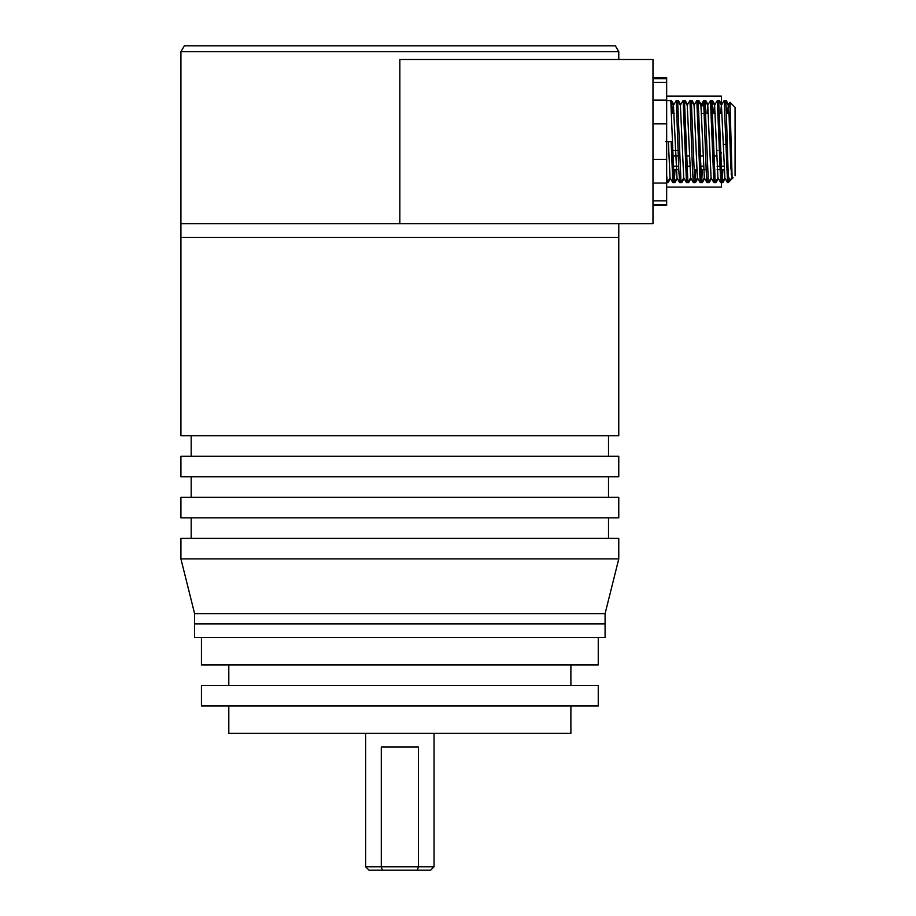 <?xml version="1.0" encoding="UTF-8"?>
<svg xmlns="http://www.w3.org/2000/svg" width="916" height="916" viewBox="0 0 916 916"><rect width="100%" height="100%" fill="white"/><g stroke="black" fill="none" stroke-linecap="round" stroke-linejoin="round"><path stroke-width="1.37" d="M618.769 59.483L618.769 51.72L615.357 45.8L184.345 45.8L180.921 51.72L180.921 223.676L608.922 223.676M652.982 223.676L652.982 59.483L399.845 59.483L399.845 223.676L652.982 223.676M399.845 223.676L180.921 223.676L180.921 237.359L618.769 237.359L180.921 237.359L180.921 435.764L618.769 435.764L618.769 223.676M618.769 51.72L180.921 51.72M618.769 558.909L605.087 613.64L605.087 637.593L194.604 637.593L194.604 623.91L605.087 623.91L194.604 623.91L194.604 613.64L180.921 558.909L180.921 538.39L618.769 538.39L618.769 558.909L180.921 558.909M598.251 637.593L598.251 664.959L201.44 664.959L201.44 637.593M570.886 664.959L570.886 685.477M228.805 664.959L228.805 685.477M598.251 685.477L598.251 706.007L201.44 706.007L201.44 685.477L598.251 685.477M228.805 706.007L228.805 733.373L570.886 733.373L570.886 706.007M417.375 870.2L418.406 866.776L434.058 866.776L430.635 870.2L369.056 870.2L365.644 866.776L418.406 866.776L418.406 747.055L381.285 747.055L381.285 866.776L382.327 870.2M608.51 538.39L608.51 517.861M191.181 538.39L191.181 517.861M618.769 517.861L618.769 497.342L180.921 497.342L180.921 517.861L618.769 517.861M608.51 497.342L608.51 476.812M191.181 497.342L191.181 476.812M618.769 476.812L618.769 456.294L180.921 456.294L180.921 476.812L618.769 476.812M608.51 456.294L608.51 435.764M191.181 456.294L191.181 435.764M605.087 613.64L194.604 613.64M728.186 105.363L729.995 102.283L732.124 178.7L730.808 167.216L729.09 115.943L728.289 105.363L727.487 113.527M722.942 169.552L722.094 182.593L724.865 177.796L721.453 105.363L718.682 100.577L717.274 100.577L714.503 105.363L713.427 113.527M731.712 177.796L729.789 181.082L727.533 182.593L724.167 100.531L721.35 105.363L720.652 113.527M722.094 182.593L720.697 182.593L717.926 177.796L714.606 105.363L711.835 100.577L710.438 100.577L707.667 105.363L706.969 113.527M718.029 177.796L715.213 182.627L713.85 182.593L711.079 177.796L707.77 105.363L704.954 100.531L703.591 100.577L700.82 105.363M702.423 169.552L701.576 182.593L704.347 177.796L700.923 105.363L698.107 100.531L696.755 100.577L693.985 105.363M701.576 182.593L700.168 182.593L697.397 177.796L694.088 105.363L691.271 100.531L689.908 100.577L687.137 105.363M684.47 100.577L687.893 182.593L690.664 177.796L687.24 105.363L684.424 100.531L683.073 100.577L680.302 105.363M687.847 182.627L686.485 182.593L683.714 177.796L680.405 105.363L677.634 100.577L676.226 100.577L673.455 105.363L672.378 113.527L671.531 100.577L670.924 100.577M675.058 169.552L674.21 182.593L676.981 177.796L673.455 105.363M674.21 182.593L672.802 182.593L670.031 177.796L668.371 141.579L665.611 141.579M670.134 177.796L667.317 182.627L666.665 175.494M674.165 182.627L670.787 100.577L666.665 100.531M683.817 177.796L681 182.627L677.634 100.577M697.5 177.796L694.683 182.627L691.317 100.577M701.53 182.627L698.152 100.577M711.182 177.796L708.366 182.627L704.999 100.577M715.213 182.627L711.835 100.577M711.137 107.664L710.896 113.527M722.048 182.627L718.682 100.577M732.033 178.528L729.789 181.082L728.243 175.494L726.331 112.553L725.518 100.577L724.167 100.531M731.655 169.792L731.174 174.361M721.636 169.552L721.396 175.494M720.697 182.593L717.32 100.531M714.789 169.552L714.56 175.494M713.85 182.593L710.484 100.531M708.366 182.627L707.015 182.593L706.202 170.605L703.637 100.531M701.106 169.552L700.877 175.494M700.168 182.593L696.801 100.531M694.683 182.627L693.332 182.593L692.519 170.605L689.954 100.531M686.485 182.593L683.118 100.531M681 182.627L679.649 182.593L678.836 170.605L676.271 100.531M673.741 169.552L673.512 175.494M672.802 182.593L671.142 141.579L668.371 141.579M732.124 178.7L733.132 177.738M728.243 182.627L728.392 169.552M666.665 141.579L671.142 141.579M720.617 152.079L721.396 152.525L720.686 154.312M652.982 77.608L666.665 77.608L666.665 205.55L652.982 205.55M729.995 102.283L735.079 107.378L735.079 175.792M673.271 169.552L678.802 169.552M703.534 169.552L706.167 169.552M717.228 169.552L719.85 169.552M721.167 169.552L724.064 169.552M673.157 166.197L678.687 166.197M686.84 166.197L689.714 166.197M700.522 166.197L703.396 166.197M717.079 166.197L719.736 166.197M721.052 166.197L723.926 166.197M729.64 107.023L729.434 106.05M699.171 102.34L698.897 100.577L701.965 106.05L703.19 103.92M670.455 178.528L668.107 182.593L667.844 181.757M671.222 101.733L671.119 102.936M677.302 178.528L674.955 182.593L674.691 181.757M678.653 102.34L678.378 100.577L677.714 100.714M678.069 101.733L677.955 102.936M684.138 178.528L681.79 182.593L681.527 181.757M685.489 102.34L685.214 100.577L684.538 100.691M690.985 178.528L688.637 182.593L688.374 181.757M692.336 102.34L692.061 100.577L691.374 100.691M697.82 178.528L695.473 182.593L695.21 181.757M698.897 100.577L698.221 100.691M704.667 178.528L702.32 182.593L702.057 181.757M706.018 102.34L705.744 100.577L705.057 100.691M709.442 180.818L709.167 182.593L708.892 181.757M712.854 102.34L712.579 100.577L711.904 100.691M718.35 178.528L716.003 182.593L715.74 181.757M719.701 102.34L719.426 100.577L718.739 100.691M723.125 180.818L722.85 182.593L722.575 181.757M726.537 102.34L726.262 100.577L725.575 100.714M725.953 101.733L725.85 102.936M728.243 169.918L728.312 172.803M726.583 113.527L725.701 100.531M722.804 182.627L722.163 182.399M719.049 101.218L718.854 100.531M715.957 182.627L715.385 182.593M715.304 113.527L712.682 113.527L712.018 100.531M705.366 101.218L705.171 100.531M702.274 182.627L701.702 182.593M698.53 101.218L698.336 100.531M695.805 169.552L695.175 181.425M691.683 101.218L691.488 100.531M688.592 182.627L688.019 182.593M684.847 101.218L684.653 100.531M678 101.218L677.806 100.531M674.909 182.627L674.279 182.399M673.615 172.929L673.489 169.552M674.256 113.527L671.634 113.527L670.97 100.531M730.968 103.256L735.079 107.378M721.396 103.989L721.396 96.088L666.665 96.088M666.665 187.082L721.396 187.082L721.396 182.627M666.665 200.833L652.982 200.833M652.982 183.051L666.665 183.051M666.665 159.361L652.982 159.361M652.982 123.809L666.665 123.809M666.665 100.107L652.982 100.107M652.982 82.337L666.665 82.337M365.644 733.373L365.644 866.776M434.058 733.373L434.058 866.776M728.289 105.363L725.518 100.577M673.558 105.363L670.787 100.577M727.533 182.593L724.762 177.796M707.015 182.593L704.244 177.796M693.332 182.593L690.561 177.796M679.649 182.593L676.878 177.796M666.665 204.497L652.982 204.497M666.665 78.662L652.982 78.662M717.846 150.476L716.53 150.476M678.218 150.476L672.688 150.476M668.062 182.627L666.665 182.627M716.713 155.949L713.885 155.949M703.03 155.949L700.202 155.949M689.347 155.949L686.519 155.949M678.367 155.949L672.836 155.949M725.941 144.316L723.182 144.316M702.744 113.527L704.53 113.527M726.365 113.527L728.987 113.527M728.609 104.63L726.262 100.577M725.186 178.528L722.85 182.593M721.774 104.63L719.426 100.577M714.927 104.63L712.579 100.577M711.503 178.528L709.167 182.593M708.091 104.63L705.744 100.577M694.408 104.63L692.061 100.577M687.561 104.63L685.214 100.577M680.725 104.63L678.378 100.577M673.878 104.63L671.531 100.577M729.789 181.082L728.793 182.066"/></g></svg>
